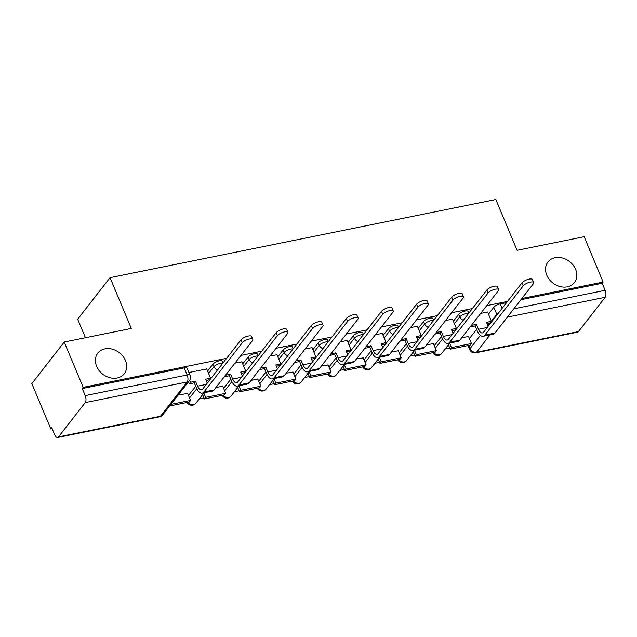 <?xml version="1.0" encoding="UTF-8"?>
<svg xmlns="http://www.w3.org/2000/svg" width="637" height="637" viewBox="0 0 637 637"><rect width="100%" height="100%" fill="white"/><g stroke="black" fill="none" stroke-linecap="round" stroke-linejoin="round"><path stroke-width="0.96" d="M125.441 360.518A16.769 13.584 -142.1 0 1 124.263 373.736A16.769 13.584 -142.1 0 1 109.763 377.701A16.769 13.584 -142.1 0 1 96.633 366.355A16.769 13.584 -142.1 0 1 97.803 353.129A16.769 13.584 -142.1 0 1 112.303 349.164A16.769 13.584 -142.1 0 1 125.441 360.518M575.593 269.347A16.769 13.584 -142.1 0 1 574.415 282.565A16.769 13.584 -142.1 0 1 559.915 286.531A16.769 13.584 -142.1 0 1 546.777 275.176A16.769 13.584 -142.1 0 1 547.955 261.958A16.769 13.584 -142.1 0 1 562.455 257.993A16.769 13.584 -142.1 0 1 575.593 269.347M223.006 362.963L222.273 361.211A5.239 1.752 157.3 0 0 219.327 360.805A5.239 1.752 157.3 0 0 212.933 364.141L213.984 366.649A5.239 1.752 -22.7 0 1 220.37 363.313A5.239 1.752 -22.7 0 1 222.767 363.273M258.12 355.852L257.38 354.092A5.239 1.752 157.3 0 0 254.434 353.694A5.239 1.752 157.3 0 0 248.048 357.031L249.099 359.539A5.239 1.752 -22.7 0 1 255.485 356.202A5.239 1.752 -22.7 0 1 257.874 356.163M293.227 348.742L292.494 346.982A5.239 1.752 157.3 0 0 289.548 346.584A5.239 1.752 157.3 0 0 283.162 349.92L284.206 352.42A5.239 1.752 -22.7 0 1 290.599 349.092A5.239 1.752 -22.7 0 1 292.988 349.044M328.342 341.631L327.609 339.871A5.239 1.752 157.3 0 0 324.663 339.473A5.239 1.752 157.3 0 0 318.269 342.81L319.32 345.31A5.239 1.752 -22.7 0 1 325.706 341.973A5.239 1.752 -22.7 0 1 328.103 341.934M363.456 334.513L362.716 332.761A5.239 1.752 157.3 0 0 359.77 332.363A5.239 1.752 157.3 0 0 353.384 335.699L354.435 338.199A5.239 1.752 -22.7 0 1 360.821 334.863A5.239 1.752 -22.7 0 1 363.209 334.823M398.563 327.402L397.83 325.65A5.239 1.752 157.3 0 0 394.884 325.252A5.239 1.752 157.3 0 0 388.498 328.581L389.541 331.089A5.239 1.752 -22.7 0 1 395.935 327.752A5.239 1.752 -22.7 0 1 398.324 327.713M433.678 320.292L432.945 318.54A5.239 1.752 157.3 0 0 429.999 318.134A5.239 1.752 157.3 0 0 423.605 321.47L424.656 323.978A5.239 1.752 -22.7 0 1 431.042 320.642A5.239 1.752 -22.7 0 1 433.439 320.602M468.784 313.181L468.052 311.429A5.239 1.752 157.3 0 0 465.106 311.023A5.239 1.752 157.3 0 0 458.72 314.36L459.763 316.868A5.239 1.752 -22.7 0 1 466.157 313.531A5.239 1.752 -22.7 0 1 468.545 313.492M226.637 358.305L83.2 387.352L64.233 342.029L31.85 383.601L50.809 428.924L52.146 428.653M199.333 398.85L203.983 397.902M234.448 391.739L239.098 390.792M269.555 384.621L274.213 383.681M304.669 377.51L309.319 376.571M339.776 370.4L344.434 369.46M374.89 363.289L379.541 362.349M410.005 356.179L414.655 355.239M445.112 349.068L449.77 348.128M85.422 337.737L77.674 319.217L110.058 277.644L495.841 199.508L517.093 250.309L584.161 236.725L603.12 282.056L521.862 298.506M507.53 301.412L486.756 305.625M472.415 308.523L451.641 312.735M437.301 315.633L416.534 319.846M402.194 322.744L381.42 326.956M367.079 329.862L346.305 334.067M331.973 336.973L311.198 341.177M296.858 344.084L276.084 348.288M261.743 351.194L240.969 355.398M64.233 342.029L131.31 328.445L110.058 277.644M50.809 428.924L51.756 427.714L54.71 434.776A5.239 2.524 -101.4 0 0 57.641 437.492A5.239 2.524 -101.4 0 0 58.5 436.91L85.223 402.608A5.239 2.524 -101.4 0 0 85.207 395.625L187.167 374.978A5.239 1.752 -22.7 0 1 190.113 375.376L187.159 368.321A5.239 1.752 -22.7 0 0 184.212 367.915L187.167 374.978A5.239 2.524 -101.4 0 1 187.182 381.961L85.223 402.608M83.2 387.352L82.253 388.57L85.207 395.625M469.405 338.605L476.603 329.361M488.475 314.121L493.826 307.249L496.78 314.312A5.239 1.752 -22.7 0 1 498.699 312.743M603.12 282.056L602.18 283.266L605.134 290.329A5.239 2.524 78.6 0 1 605.15 297.304L578.428 331.606A5.239 2.524 78.6 0 1 577.56 332.188L475.6 352.834A5.239 2.524 78.6 0 0 476.468 352.253L578.428 331.606M433.431 343.662L426.718 344.728M452.501 319.177L445.597 320.491M398.316 350.772L391.604 351.839M417.394 326.287L410.491 327.601M363.201 357.883L356.489 358.95M382.28 333.398L375.376 334.712M328.095 364.993L321.382 366.06M347.165 340.508L340.262 341.822M292.98 372.104L286.268 373.178M312.058 347.619L305.155 348.933M257.874 379.214L251.153 380.289M276.944 354.737L270.04 356.043M222.759 386.325L216.047 387.4M241.829 361.848L234.926 363.154M187.644 393.443L178.153 395.067M206.722 368.958L188.902 372.478M188.504 395.497L195.71 386.253M207.582 371.013L212.933 364.141M223.619 388.387L230.825 379.142M242.689 363.902L248.048 357.031M258.733 381.276L265.932 372.032M277.804 356.792L283.162 349.92M293.84 374.166L301.046 364.921M312.918 349.681L318.269 342.81M328.955 367.055L336.161 357.803M348.025 342.571L353.384 335.699M364.069 359.937L371.267 350.692M383.14 335.46L388.498 328.581M399.176 352.826L406.382 343.582M418.254 328.35L423.605 321.47M434.291 345.716L441.489 336.471M453.361 321.239L458.72 314.36M468.537 336.551L461.825 337.618M487.616 312.066L480.712 313.38M82.253 388.57L184.212 367.915M506.582 302.623L500.22 303.913A5.239 1.752 157.3 0 0 493.826 307.249M602.18 283.266L520.923 299.724M521.958 282.884A5.892 1.975 -22.7 0 1 527.731 279.5A5.892 1.975 -22.7 0 1 532.46 279.587L533.702 282.549A5.892 1.975 157.3 0 0 528.973 282.462A5.892 1.975 157.3 0 0 523.2 285.846L484.821 335.118A10.479 5.048 78.6 0 1 483.085 336.28A10.479 5.048 78.6 0 1 477.232 330.85L475.178 325.953L476.404 324.376L478.459 329.281A7.071 3.408 -101.4 0 0 482.408 332.936A7.071 3.408 -101.4 0 0 483.579 332.156L521.958 282.884L523.2 285.846M483.085 336.28L493.213 334.226A10.479 5.048 78.6 0 0 494.949 333.063L533.328 283.799A5.892 1.975 157.3 0 0 533.702 282.549M471.42 325.3L470.225 326.956L475.178 325.953M471.46 325.38L476.404 324.376M487.584 311.987L491.485 321.327L486.533 322.33L488.181 326.255M450.2 349.164L470.233 345.103L471.46 343.534L451.426 347.587L450.2 349.164L448.4 344.856M449.626 343.279L451.426 347.587M468.426 336.28L471.46 343.534M487.05 323.548L490.259 322.903L491.485 321.327M486.851 289.994A5.892 1.975 -22.7 0 1 492.624 286.618A5.892 1.975 -22.7 0 1 497.354 286.698L498.588 289.66A5.892 1.975 157.3 0 0 493.858 289.572A5.892 1.975 157.3 0 0 488.085 292.956L449.706 342.228A10.479 5.048 78.6 0 1 447.97 343.391A10.479 5.048 78.6 0 1 442.118 337.96L440.071 333.063L441.298 331.495L443.344 336.392A7.071 3.408 -101.4 0 0 447.301 340.047A7.071 3.408 -101.4 0 0 448.464 339.266L486.851 289.994L488.085 292.956M447.97 343.391L458.107 341.336A10.479 5.048 78.6 0 0 459.834 340.174L498.214 290.91A5.892 1.975 157.3 0 0 498.588 289.66M436.313 332.41L435.119 334.067L440.071 333.063M436.345 332.498L441.298 331.495M452.469 319.097L456.379 328.437L451.426 329.44L453.066 333.366M415.093 356.274L435.119 352.221L436.353 350.645L416.319 354.698L415.093 356.274L413.286 351.966M414.512 350.39L416.319 354.698M433.319 343.391L436.353 350.645M451.936 330.667L455.144 330.014L456.379 328.437M451.737 297.113A5.892 1.975 -22.7 0 1 457.509 293.729A5.892 1.975 -22.7 0 1 462.239 293.808L463.481 296.77A5.892 1.975 157.3 0 0 458.744 296.691A5.892 1.975 157.3 0 0 452.979 300.067L414.591 349.339A10.479 5.048 78.6 0 1 412.864 350.501A10.479 5.048 78.6 0 1 407.003 345.079L404.957 340.182L406.183 338.605L408.229 343.502A7.071 3.408 -101.4 0 0 412.187 347.165A7.071 3.408 -101.4 0 0 413.357 346.377L451.737 297.113L452.979 300.067M412.864 350.501L422.992 348.447A10.479 5.048 78.6 0 0 424.72 347.284L463.107 298.02A5.892 1.975 157.3 0 0 463.481 296.77M401.199 339.521L400.004 341.185L404.957 340.182M401.23 339.609L406.183 338.605M417.354 326.208L421.264 335.548L416.311 336.551L417.952 340.477M379.978 363.385L400.012 359.332L401.238 357.755L381.205 361.808L379.978 363.385L378.179 359.077M379.405 357.5L381.205 361.808M398.205 350.501L401.238 357.755M416.821 337.777L420.038 337.124L421.264 335.548M416.622 304.223A5.892 1.975 -22.7 0 1 422.395 300.839A5.892 1.975 -22.7 0 1 427.132 300.919L428.367 303.881A5.892 1.975 157.3 0 0 423.637 303.801A5.892 1.975 157.3 0 0 417.864 307.185L379.485 356.449A10.479 5.048 78.6 0 1 377.749 357.612A10.479 5.048 78.6 0 1 371.897 352.189L369.842 347.292L371.068 345.716L373.123 350.613A7.071 3.408 -101.4 0 0 377.072 354.276A7.071 3.408 -101.4 0 0 378.243 353.487L416.622 304.223L417.864 307.185M377.749 357.612L387.877 355.557A10.479 5.048 78.6 0 0 389.613 354.403L427.992 305.131A5.892 1.975 157.3 0 0 428.367 303.881M366.084 346.639L364.89 348.296L369.842 347.292M366.124 346.719L371.068 345.716M382.248 333.318L386.149 342.658L381.197 343.662L382.845 347.587M344.864 370.495L364.897 366.442L366.124 364.866L346.098 368.919L344.864 370.495L343.064 366.187M344.291 364.611L346.098 368.919M363.09 357.612L366.124 364.866M381.714 344.888L384.923 344.235L386.149 342.658M381.515 311.334A5.892 1.975 -22.7 0 1 387.288 307.95A5.892 1.975 -22.7 0 1 392.018 308.029L393.252 310.991A5.892 1.975 157.3 0 0 388.522 310.912A5.892 1.975 157.3 0 0 382.749 314.296L344.37 363.56A10.479 5.048 78.6 0 1 342.642 364.722A10.479 5.048 78.6 0 1 336.782 359.3L334.736 354.403L335.962 352.826L338.008 357.723A7.071 3.408 -101.4 0 0 341.965 361.386A7.071 3.408 -101.4 0 0 343.128 360.598L381.515 311.334L382.749 314.296M342.642 364.722L352.771 362.668A10.479 5.048 78.6 0 0 354.498 361.513L392.878 312.241A5.892 1.975 157.3 0 0 393.252 310.991M330.977 353.75L329.783 355.406L334.736 354.403M331.009 353.83L335.962 352.826M347.133 340.429L351.043 349.769L346.09 350.772L347.73 354.698M309.757 377.606L329.783 373.553L331.017 371.976L310.983 376.037L309.757 377.606L307.95 373.298M309.176 371.721L310.983 376.037M327.983 364.73L331.017 371.976M346.6 351.998L349.817 351.345L351.043 349.769M346.401 318.444A5.892 1.975 -22.7 0 1 352.173 315.06A5.892 1.975 -22.7 0 1 356.903 315.14L358.145 318.102A5.892 1.975 157.3 0 0 353.416 318.022A5.892 1.975 157.3 0 0 347.643 321.406L309.256 370.67A10.479 5.048 78.6 0 1 307.528 371.833A10.479 5.048 78.6 0 1 301.667 366.41L299.621 361.513L300.847 359.937L302.893 364.834A7.071 3.408 -101.4 0 0 306.851 368.497A7.071 3.408 -101.4 0 0 308.021 367.708L346.401 318.444L347.643 321.406M307.528 371.833L317.656 369.786A10.479 5.048 78.6 0 0 319.384 368.624L357.771 319.352A5.892 1.975 157.3 0 0 358.145 318.102M295.863 360.861L294.668 362.517L299.621 361.513M295.894 360.94L300.847 359.937M312.019 347.547L315.928 356.879L310.975 357.883L312.616 361.808M274.643 384.716L294.676 380.663L295.902 379.087L275.869 383.148L274.643 384.716L272.843 380.408M274.069 378.832L275.869 383.148M292.869 371.841L295.902 379.087M311.485 359.109L314.702 358.456L315.928 356.879M311.294 325.555A5.892 1.975 -22.7 0 1 317.059 322.171A5.892 1.975 -22.7 0 1 321.796 322.258L323.031 325.212A5.892 1.975 157.3 0 0 318.301 325.133A5.892 1.975 157.3 0 0 312.528 328.517L274.149 377.781A10.479 5.048 78.6 0 1 272.413 378.943A10.479 5.048 78.6 0 1 266.561 373.521L264.506 368.624L265.74 367.047L267.787 371.944A7.071 3.408 -101.4 0 0 271.736 375.607A7.071 3.408 -101.4 0 0 272.907 374.827L311.294 325.555L312.528 328.517M272.413 378.943L282.541 376.897A10.479 5.048 78.6 0 0 284.277 375.734L322.656 326.462A5.892 1.975 157.3 0 0 323.031 325.212M260.748 367.971L259.562 369.627L264.506 368.624M260.788 368.051L265.74 367.047M276.912 354.658L280.813 363.998L275.869 364.993L277.509 368.919M239.528 391.835L259.562 387.774L260.788 386.197L240.762 390.258L239.528 391.835L237.728 387.519M238.955 385.942L240.762 390.258M257.754 378.951L260.788 386.197M276.378 366.219L279.587 365.566L280.813 363.998M276.179 332.665A5.892 1.975 -22.7 0 1 281.952 329.281A5.892 1.975 -22.7 0 1 286.682 329.369L287.924 332.331A5.892 1.975 157.3 0 0 283.186 332.243A5.892 1.975 157.3 0 0 277.413 335.627L239.034 384.899A10.479 5.048 78.6 0 1 237.306 386.054A10.479 5.048 78.6 0 1 231.446 380.631L229.4 375.734L230.626 374.158L232.672 379.055A7.071 3.408 -101.4 0 0 236.63 382.718A7.071 3.408 -101.4 0 0 237.792 381.937L276.179 332.665L277.413 335.627M237.306 386.054L247.435 384.007A10.479 5.048 78.6 0 0 249.163 382.845L287.55 333.573A5.892 1.975 157.3 0 0 287.924 332.331M225.641 375.082L224.447 376.738L229.4 375.734M225.673 375.161L230.626 374.158M241.797 361.768L245.707 371.108L240.754 372.112L242.394 376.029M204.421 398.945L224.455 394.884L225.681 393.308L205.647 397.369L204.421 398.945L202.614 394.629M203.84 393.053L205.647 397.369M222.647 386.062L225.681 393.308M241.264 373.33L244.481 372.685L245.707 371.108M241.065 339.776A5.892 1.975 -22.7 0 1 246.838 336.392A5.892 1.975 -22.7 0 1 251.567 336.479L252.809 339.441A5.892 1.975 157.3 0 0 248.08 339.354A5.892 1.975 157.3 0 0 242.307 342.738L203.92 392.01A10.479 5.048 78.6 0 1 202.192 393.164A10.479 5.048 78.6 0 1 196.331 387.742L194.285 382.845L195.511 381.268L197.566 386.165A7.071 3.408 -101.4 0 0 201.515 389.828A7.071 3.408 -101.4 0 0 202.685 389.048L241.065 339.776L242.307 342.738M202.192 393.164L212.32 391.118A10.479 5.048 78.6 0 0 214.048 389.955L252.435 340.691A5.892 1.975 157.3 0 0 252.809 339.441M189.699 380.217L190.559 382.272L189.332 383.848L194.285 382.845M190.559 382.272L195.511 381.268M206.691 368.879L210.592 378.219L205.64 379.222L207.28 383.14M169.657 405.984L189.34 401.995L190.567 400.418L170.883 404.407M187.533 393.172L190.567 400.418M206.157 380.44L209.366 379.795L210.592 378.219M189.332 383.848L188.48 381.818M58.5 436.91L160.46 416.256L187.182 381.961A5.239 4.244 37.9 0 0 189.412 380.623A5.239 5.239 0 0 0 190.113 375.376M468.721 345.413L470.058 348.614L480.346 335.412M487.934 325.674L490.06 322.943M491.43 321.183L496.78 314.312A5.239 4.244 -142.1 0 0 497.051 314.861M490.012 334.871L476.468 352.253A5.239 4.244 -142.1 0 1 470.058 348.614A5.239 1.752 -22.7 0 0 469.732 349.721A5.239 5.239 0 0 0 475.6 352.834M605.15 297.304L507.378 317.107M189.555 398.006L196.785 388.729M208.625 373.521L213.984 366.649A5.239 4.244 37.9 0 0 217.512 370.009M224.67 390.895L231.892 381.619M243.74 366.41L249.099 359.539A5.239 4.244 37.9 0 0 252.626 362.899M259.777 383.777L267.007 374.508M278.855 359.3L284.206 352.42A5.239 4.244 37.9 0 0 287.741 355.788M294.891 376.666L302.113 367.39M313.961 352.189L319.32 345.31A5.239 4.244 37.9 0 0 322.848 348.678M330.006 369.556L337.228 360.279M349.076 345.079L354.435 338.199A5.239 4.244 37.9 0 0 357.962 341.567M365.112 362.445L372.342 353.169M384.191 337.96L389.541 331.089A5.239 4.244 37.9 0 0 393.077 334.449M400.227 355.335L407.449 346.058M419.297 330.85L424.656 323.978A5.239 4.244 37.9 0 0 428.183 327.338M435.342 348.224L442.564 338.948M454.412 323.739L459.763 316.868A5.239 4.244 37.9 0 0 463.298 320.228M433.813 352.484A5.239 4.244 37.9 0 0 439.45 354.809A5.239 4.244 37.9 0 0 441.68 353.479A5.239 5.239 0 0 1 432.897 352.667M398.706 359.594A5.239 4.244 37.9 0 0 404.344 361.92A5.239 4.244 37.9 0 0 406.565 360.59A5.239 5.239 0 0 1 397.783 359.778M363.592 366.705A5.239 4.244 37.9 0 0 369.229 369.03A5.239 4.244 37.9 0 0 371.459 367.7A5.239 5.239 0 0 1 362.668 366.888M328.477 373.815A5.239 4.244 37.9 0 0 334.114 376.149A5.239 4.244 37.9 0 0 336.344 374.811A5.239 5.239 0 0 1 327.561 374.007M293.37 380.926A5.239 4.244 37.9 0 0 299.008 383.259A5.239 4.244 37.9 0 0 301.229 381.921A5.239 5.239 0 0 1 292.447 381.117M258.256 388.037A5.239 4.244 37.9 0 0 263.893 390.37A5.239 4.244 37.9 0 0 266.123 389.032A5.239 5.239 0 0 1 257.332 388.228M223.149 395.147A5.239 4.244 37.9 0 0 228.779 397.48A5.239 4.244 37.9 0 0 231.008 396.142A5.239 5.239 0 0 1 222.225 395.338M188.034 402.265A5.239 4.244 37.9 0 0 193.672 404.591A5.239 4.244 37.9 0 0 195.893 403.253A5.239 5.239 0 0 1 187.111 402.449M500.22 303.913L502.091 308.388M513.836 308.818L605.134 290.329M162.69 414.926A5.239 4.244 37.9 0 1 160.46 416.256A5.239 2.524 78.6 0 1 159.6 416.837A5.239 5.239 0 0 0 162.69 414.926L189.412 380.623M487.201 327.506L478.459 329.281M494.949 333.063L484.821 335.118M452.087 334.616L443.344 336.392M459.834 340.174L449.706 342.228M416.98 341.727L408.229 343.502M424.72 347.284L414.591 349.339M381.866 348.837L373.123 350.613M389.613 354.403L379.485 356.449M346.751 355.956L338.008 357.723M354.498 361.513L344.37 363.56M311.644 363.066L302.893 364.834M319.384 368.624L309.256 370.67M276.53 370.177L267.787 371.944M284.277 375.734L274.149 377.781M241.415 377.287L232.672 379.055M249.163 382.845L239.034 384.899M206.308 384.398L197.566 386.165M214.048 389.955L203.92 392.01M449.833 343.009L441.68 353.479M414.719 350.127L406.565 360.59M379.612 357.238L371.459 367.7M344.498 364.348L336.344 374.811M309.383 371.459L301.229 381.921M274.276 378.569L266.123 389.032M239.162 385.68L231.008 396.142M204.047 392.79L195.893 403.253M467.988 345.565L469.732 349.721M57.641 437.492L159.6 416.837"/></g></svg>
